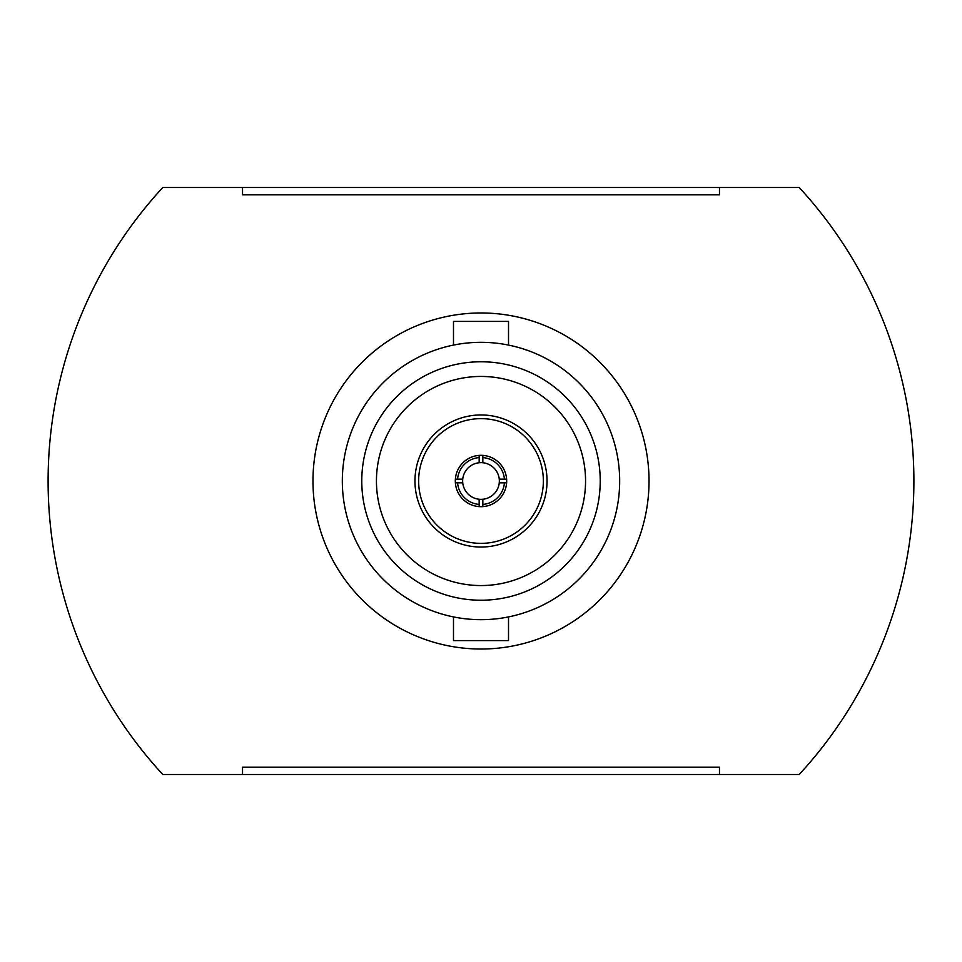 <?xml version="1.0" encoding="UTF-8"?>
<svg xmlns="http://www.w3.org/2000/svg" width="962" height="962" viewBox="0 0 962 962"><rect width="100%" height="100%" fill="white"/><g stroke="black" fill="none" stroke-linecap="round" stroke-linejoin="round"><path stroke-width="1.44" d="M481 619.672A138.672 138.672 0 0 1 342.328 481A138.672 138.672 0 0 1 481 342.328A138.672 138.672 0 0 1 619.672 481A138.672 138.672 0 0 1 481 619.672M508.513 345.081L508.513 321.416L453.487 321.416L453.487 345.081M453.487 616.919L453.487 640.584L508.513 640.584L508.513 616.919M481 361.772A119.228 119.228 0 0 1 600.228 481A119.228 119.228 0 0 1 481 600.228A119.228 119.228 0 0 1 361.772 481A119.228 119.228 0 0 1 481 361.772M481 585.557A104.557 104.557 0 0 0 585.557 481A104.557 104.557 0 0 0 481 376.443A104.557 104.557 0 0 0 376.443 481A104.557 104.557 0 0 0 481 585.557M481 547.041A66.041 66.041 0 0 1 414.959 481A66.041 66.041 0 0 1 481 414.959A66.041 66.041 0 0 1 547.041 481A66.041 66.041 0 0 1 481 547.041A66.041 66.041 0 0 1 414.959 481A66.041 66.041 0 0 1 481 414.959M481 455.315A25.685 25.685 0 0 1 506.685 481A25.685 25.685 0 0 1 481 506.685A25.685 25.685 0 0 1 455.315 481A25.685 25.685 0 0 1 481 455.315M482.84 462.746A18.338 18.338 0 0 1 499.254 479.16L504.413 479.16A23.485 23.485 0 0 0 482.84 457.587L482.84 462.746A18.338 18.338 0 0 0 479.16 462.746L479.16 457.587A23.485 23.485 0 0 0 457.587 479.16L462.746 479.16A18.338 18.338 0 0 0 462.746 482.84L457.587 482.84A23.485 23.485 0 0 0 479.16 504.413L479.16 499.254A18.338 18.338 0 0 1 462.746 482.84M479.16 499.254A18.338 18.338 0 0 0 499.254 479.16M649.025 481A168.025 168.025 0 0 0 481 312.975A168.025 168.025 0 0 0 312.975 481A168.025 168.025 0 0 0 481 649.025A168.025 168.025 0 0 0 649.025 481M242.532 187.506L242.532 194.841L719.468 194.841L719.468 187.506L162.782 187.506A432.9 432.9 0 0 0 162.782 774.494L719.468 774.494L719.468 767.159L242.532 767.159L242.532 774.494M719.468 187.506L799.218 187.506A432.9 432.9 0 0 1 799.218 774.494L719.468 774.494M479.16 462.746A18.338 18.338 0 0 0 462.746 479.16M482.84 499.254L482.84 504.413A23.485 23.485 0 0 0 504.413 482.84L499.254 482.84M479.16 457.587L479.16 455.387M457.587 479.16L455.387 479.16M457.587 482.84L455.387 482.84M479.16 504.413L479.16 506.613M482.84 504.413L482.84 506.613M504.413 482.84L506.613 482.84M504.413 479.16L506.613 479.16M482.84 457.587L482.84 455.387M481 418.638A62.362 62.362 0 0 0 418.638 481A62.362 62.362 0 0 0 481 543.362A62.362 62.362 0 0 0 543.362 481A62.362 62.362 0 0 0 481 418.638"/></g></svg>
